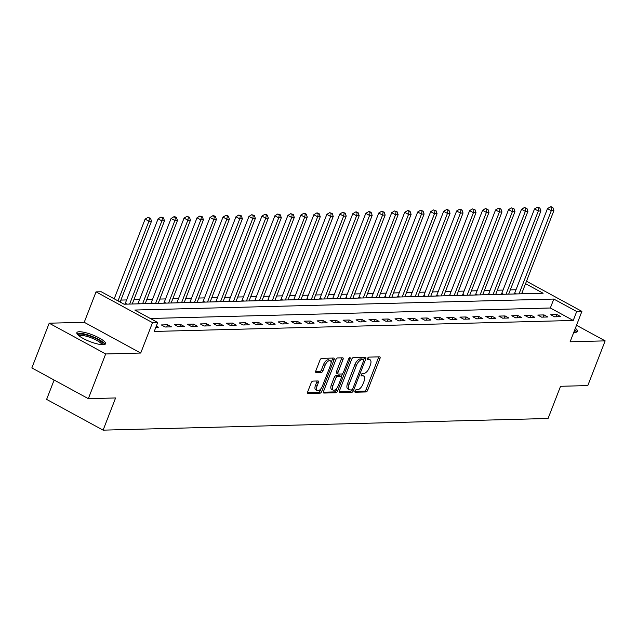 <?xml version="1.0" encoding="UTF-8"?>
<svg xmlns="http://www.w3.org/2000/svg" width="637" height="637" viewBox="0 0 637 637"><rect width="100%" height="100%" fill="white"/><g stroke="black" fill="none" stroke-linecap="round" stroke-linejoin="round"><path stroke-width="0.96" d="M354.944 391.022A1.354 0.637 118.6 0 0 355.008 392.193A1.354 0.637 118.6 0 0 355.183 392.233L366.012 391.954A1.935 0.916 118.6 0 0 367.708 390.17L379.963 358.567A1.935 0.916 118.6 0 0 379.875 356.895A1.935 0.916 118.6 0 0 379.628 356.839L368.799 357.126A1.354 0.637 118.6 0 0 367.605 358.376A1.354 0.637 118.6 0 0 367.676 359.547A1.354 0.637 118.6 0 0 367.844 359.587L369.245 359.547A6.195 2.93 118.6 0 1 370.025 359.722A6.195 2.93 118.6 0 1 370.328 365.081L369.309 367.716A6.195 2.93 118.6 0 1 363.87 373.417L362.469 373.449A1.354 0.637 118.6 0 0 361.275 374.699A1.354 0.637 118.6 0 0 361.338 375.87A1.354 0.637 118.6 0 0 361.513 375.91L362.915 375.87A6.195 2.93 118.6 0 1 363.695 376.053A6.195 2.93 118.6 0 1 363.998 381.404L362.979 384.039A6.195 2.93 118.6 0 1 357.532 389.74L356.131 389.78A1.354 0.637 118.6 0 0 354.944 391.022M103.098 344.705A15.384 3.575 21.2 0 0 105.535 343.789A15.384 3.575 21.2 0 0 96.044 336.392A15.384 3.575 21.2 0 0 79.283 331.742A15.384 3.575 21.2 0 0 76.854 332.657A15.384 3.575 21.2 0 0 86.337 340.054A15.384 3.575 21.2 0 0 103.098 344.705M573.786 332.299A15.384 3.575 21.2 0 0 575.06 332.339A15.384 3.575 21.2 0 0 577.488 331.415A15.384 3.575 21.2 0 0 575.346 328.262M312.863 381.093A1.935 0.916 118.6 0 0 311.167 382.877L307.727 391.739A1.935 0.916 118.6 0 0 307.822 393.411A1.935 0.916 118.6 0 0 308.061 393.467L320.093 393.156A1.935 0.916 118.6 0 0 321.789 391.373L334.051 359.778A1.935 0.916 118.6 0 0 333.955 358.098A1.935 0.916 118.6 0 0 333.708 358.05L321.685 358.36A1.935 0.916 118.6 0 0 319.981 360.144L315.825 370.853A1.935 0.916 118.6 0 0 315.92 372.526A1.935 0.916 118.6 0 0 316.167 372.581L321.311 372.446A1.935 0.916 118.6 0 0 323.015 370.662L325.077 365.351A5.176 2.444 118.6 0 1 330.277 360.733A5.176 2.444 118.6 0 1 330.523 365.208L322.457 386.014A5.176 2.444 118.6 0 1 317.258 390.632A5.176 2.444 118.6 0 1 317.003 386.157L318.349 382.686A1.935 0.916 118.6 0 0 318.253 381.014A1.935 0.916 118.6 0 0 318.014 380.958L312.863 381.093M88.336 398.666L31.85 367.915L49.192 323.206L105.678 353.957L88.336 398.666L115.592 397.958L103.106 430.15L548.067 418.485L560.552 386.293L587.808 385.576L605.15 340.867L570.107 341.79L581.899 311.382L576.708 311.517L573.236 320.459L154.242 331.447L157.705 322.505L152.514 322.64L96.028 291.881L101.219 291.746L124.119 304.215L543.122 293.235L525.557 283.672M105.678 353.957L140.721 353.041L152.514 322.64M339.425 390.911A1.935 0.916 118.6 0 0 339.521 392.583A1.935 0.916 118.6 0 0 339.76 392.639L351.791 392.32A1.935 0.916 118.6 0 0 353.487 390.545L365.749 358.942A1.935 0.916 118.6 0 0 365.654 357.269A1.935 0.916 118.6 0 0 365.407 357.214L353.384 357.532A1.935 0.916 118.6 0 0 351.68 359.316L339.425 390.911M335.938 392.742L323.915 393.053A1.935 0.916 118.6 0 1 323.668 392.997A1.935 0.916 118.6 0 1 323.572 391.325L335.834 359.73A1.935 0.916 118.6 0 1 337.53 357.946L342.682 357.811A1.935 0.916 118.6 0 1 342.921 357.867A1.935 0.916 118.6 0 1 343.017 359.539L338.048 372.35A1.935 0.916 118.6 0 0 338.143 374.03A1.935 0.916 118.6 0 0 338.382 374.086L341.798 373.991A1.935 0.916 118.6 0 0 343.502 372.215L348.678 358.87A1.354 0.637 118.6 0 1 350.039 357.66A1.354 0.637 118.6 0 1 350.103 358.83L337.642 390.959A1.935 0.916 118.6 0 1 335.938 392.742L334.417 391.906L323.373 392.201M605.15 340.867L576.509 325.276M573.236 320.459L550.336 307.997L150.316 318.476M556.977 314.574L550.742 314.734L554.564 316.812L560.791 316.653L556.977 314.574L556.125 316.772M543.998 314.917L537.763 315.076L541.585 317.154L547.812 316.987L543.998 314.917L543.146 317.115M531.019 315.251L524.784 315.419L528.599 317.497L534.833 317.33L531.019 315.251L530.159 317.457M518.032 315.594L511.806 315.753L515.62 317.831L521.854 317.672L518.032 315.594L517.18 317.791M505.053 315.936L498.827 316.095L502.641 318.174L508.875 318.014L505.053 315.936L504.201 318.134M492.075 316.27L485.848 316.438L489.662 318.516L495.889 318.349L492.075 316.27L491.223 318.476M479.096 316.613L472.869 316.78L476.683 318.858L482.91 318.691L479.096 316.613L478.244 318.811M466.117 316.955L459.882 317.115L463.704 319.193L469.931 319.033L466.117 316.955L465.265 319.153M453.138 317.298L446.903 317.457L450.725 319.535L456.952 319.376L453.138 317.298L452.278 319.495M440.159 317.632L433.924 317.799L437.738 319.878L443.973 319.71L440.159 317.632L439.299 319.838M427.172 317.974L420.946 318.142L424.76 320.212L430.994 320.053L427.172 317.974L426.32 320.172M414.193 318.317L407.967 318.476L411.781 320.554L418.015 320.395L414.193 318.317L413.341 320.515M401.214 318.651L394.988 318.818L398.802 320.897L405.028 320.73L401.214 318.651L400.362 320.857M388.236 318.994L382.001 319.161L385.823 321.239L392.05 321.072L388.236 318.994L387.384 321.199M375.257 319.336L369.022 319.495L372.844 321.574L379.071 321.414L375.257 319.336L374.405 321.534M362.278 319.678L356.043 319.838L359.857 321.916L366.092 321.757L362.278 319.678L361.418 321.876M349.291 320.013L343.064 320.18L346.878 322.258L353.113 322.091L349.291 320.013L348.439 322.218M336.312 320.355L330.085 320.522L333.899 322.601L340.134 322.433L336.312 320.355L335.46 322.553M323.333 320.698L317.107 320.857L320.921 322.935L327.147 322.776L323.333 320.698L322.481 322.895M310.354 321.04L304.128 321.199L307.942 323.278L314.168 323.118L310.354 321.04L309.502 323.238M297.375 321.374L291.141 321.542L294.963 323.62L301.19 323.453L297.375 321.374L296.524 323.58M284.397 321.717L278.162 321.884L281.984 323.954L288.211 323.795L284.397 321.717L283.545 323.915M271.418 322.059L265.183 322.218L268.997 324.297L275.232 324.137L271.418 322.059L270.558 324.257M258.431 322.394L252.204 322.561L256.018 324.639L262.253 324.472L258.431 322.394L257.579 324.599M245.452 322.736L239.225 322.903L243.039 324.981L249.274 324.814L245.452 322.736L244.6 324.942M232.473 323.078L226.246 323.238L230.061 325.316L236.287 325.157L232.473 323.078L231.621 325.276M219.494 323.421L213.26 323.58L217.082 325.658L223.308 325.499L219.494 323.421L218.642 325.618M206.515 323.755L200.281 323.922L204.103 326.001L210.329 325.833L206.515 323.755L205.663 325.961M193.537 324.098L187.302 324.265L191.116 326.343L197.351 326.176L193.537 324.098L192.677 326.295M180.55 324.44L174.323 324.599L178.137 326.677L184.372 326.518L180.55 324.44L179.698 326.638M167.571 324.782L161.344 324.942L165.158 327.02L171.393 326.853L167.571 324.782L166.719 326.98M156.328 326.064L158.414 327.195L155.858 327.267M516.018 289.731L510.309 289.875M503.039 290.066L497.322 290.217M490.06 290.408L484.343 290.56M477.081 290.751L471.364 290.902M464.102 291.093L458.385 291.236M451.115 291.428L445.406 291.579M438.137 291.77L432.427 291.921M425.158 292.112L419.441 292.264M412.179 292.447L406.462 292.598M399.2 292.789L393.483 292.94M386.221 293.131L380.504 293.283M373.242 293.474L367.525 293.617M360.255 293.808L354.546 293.96M347.276 294.151L341.567 294.302M334.298 294.493L328.581 294.644M321.319 294.835L315.602 294.979M308.34 295.17L302.623 295.321M295.361 295.512L289.644 295.664M282.374 295.855L276.665 296.006M269.395 296.189L263.686 296.34M256.416 296.531L250.707 296.683M243.438 296.874L237.72 297.025M230.459 297.216L224.742 297.36M217.48 297.551L211.763 297.702M204.501 297.893L198.784 298.044M191.514 298.235L185.805 298.387M178.535 298.578L172.826 298.721M165.556 298.912L159.839 299.064M152.577 299.255L146.86 299.406M139.599 299.597L133.881 299.74M126.62 299.931L120.903 300.083M524.14 293.729L522.093 292.614M514.266 293.912L512.721 294.031M501.287 294.254L499.734 294.374M488.308 294.597L486.756 294.716M475.329 294.931L473.777 295.05M462.351 295.273L460.798 295.393M449.372 295.616L447.819 295.735M436.393 295.95L434.84 296.07M423.406 296.293L421.853 296.412M410.427 296.635L408.874 296.754M397.448 296.977L395.895 297.097M384.469 297.312L382.917 297.431M371.49 297.654L369.938 297.774M358.512 297.997L356.959 298.116M345.525 298.339L343.98 298.45M332.546 298.673L330.993 298.793M319.567 299.016L318.014 299.135M306.588 299.358L305.035 299.478M293.609 299.693L292.057 299.812M280.63 300.035L279.078 300.154M267.651 300.377L266.099 300.497M254.665 300.72L253.12 300.839M241.686 301.054L240.133 301.174M228.707 301.397L227.154 301.516M215.728 301.739L214.175 301.858M202.749 302.081L201.196 302.193M189.77 302.416L188.218 302.535M176.791 302.758L175.239 302.878M163.805 303.101L162.252 303.22M150.826 303.435L149.273 303.554M137.847 303.777L136.294 303.897M124.868 304.12L123.984 304.144M54.129 380.042L46.62 399.391L103.106 430.15M140.721 353.041L84.235 322.29L49.192 323.206M84.235 322.29L96.028 291.881M576.708 311.517L553.808 299.056L134.805 310.036L157.705 322.505M526.504 281.228L581.899 311.382M550.336 307.997L553.808 299.056M363.695 376.053L362.174 375.217A6.195 2.93 118.6 0 0 361.386 375.042L362.915 375.87M370.025 359.722L368.505 358.894A6.195 2.93 118.6 0 0 367.716 358.719L369.245 359.547M354.841 391.373L364.483 391.118A1.935 0.916 118.6 0 0 366.179 389.334L378.442 357.739A1.935 0.916 118.6 0 0 378.641 356.871M363.568 359.786L364.221 358.113A1.935 0.916 118.6 0 0 364.428 357.238M339.218 391.779L350.262 391.492A1.935 0.916 118.6 0 0 351.927 389.796M351.624 389.9A1.354 0.637 118.6 0 0 352.81 388.65L363.568 360.908A1.354 0.637 118.6 0 0 363.504 359.738A1.354 0.637 118.6 0 0 363.337 359.706L361.856 359.738A6.195 2.93 118.6 0 0 356.417 365.447L349.06 384.406A6.195 2.93 118.6 0 0 349.363 389.756A6.195 2.93 118.6 0 0 350.143 389.932L351.624 389.9M362.103 359.029A1.354 0.637 118.6 0 0 361.975 358.91A1.354 0.637 118.6 0 0 361.808 358.87L363.337 359.706M349.363 389.756L347.834 388.928A6.195 2.93 118.6 0 1 347.539 383.57L354.889 364.611A6.195 2.93 118.6 0 1 360.327 358.91L361.808 358.87M336.862 373.25A1.935 0.916 118.6 0 1 336.615 373.194A1.935 0.916 118.6 0 1 336.519 371.522L341.488 358.711A1.935 0.916 118.6 0 0 341.695 357.835M342.499 373.672L341.305 376.746M336.909 388.084L336.113 390.123L337.642 390.959M332.888 385.656A5.176 2.444 118.6 0 0 333.143 390.131A5.176 2.444 118.6 0 0 338.343 385.512L341.185 378.179A1.935 0.916 118.6 0 0 341.09 376.507A1.935 0.916 118.6 0 0 340.843 376.451L337.435 376.539A1.935 0.916 118.6 0 0 335.731 378.322L332.888 385.656L331.359 384.82A5.176 2.444 118.6 0 0 331.614 389.295L333.143 390.131M339.744 375.854A1.935 0.916 118.6 0 0 339.561 375.679A1.935 0.916 118.6 0 0 339.322 375.623L340.843 376.451M331.359 384.82L334.202 377.494A1.935 0.916 118.6 0 1 335.906 375.711L339.322 375.623M334.417 391.906A1.935 0.916 118.6 0 0 336.113 390.123M317.258 390.632L315.729 389.804A5.176 2.444 118.6 0 1 315.482 385.321L316.82 381.858A1.935 0.916 118.6 0 0 317.027 380.982M330.277 360.733L328.748 359.905A5.176 2.444 118.6 0 0 323.548 364.523L325.077 365.351M315.626 371.721L319.79 371.618A1.935 0.916 118.6 0 0 321.486 369.834L323.548 364.523M331.081 362.66L332.522 358.942A1.935 0.916 118.6 0 0 332.721 358.074M307.52 392.615L318.564 392.32A1.935 0.916 118.6 0 0 320.268 390.545L321.024 388.586M521.631 293.8L553.895 210.608L551.3 210.68L547.486 208.602L514.744 293.012A1.975 0.932 -61.4 0 1 514.409 293.681L514.218 293.991M551.841 207.71L552.876 207.686L551.347 206.85L550.312 206.882L551.841 207.71L551.3 210.68L519.036 293.864M552.876 207.686L553.895 210.608M547.486 208.602L550.312 206.882M508.652 294.135L540.917 210.951L538.321 211.022L534.507 208.944L501.765 293.354A1.975 0.932 -61.4 0 1 501.43 294.023L501.239 294.334M538.862 208.052L539.897 208.02L537.333 207.216L538.862 208.052L538.321 211.022L506.057 294.206M539.897 208.02L540.917 210.951M534.507 208.944L537.333 207.216M495.674 294.477L527.938 211.293L525.342 211.357L521.528 209.278L488.786 293.697A1.975 0.932 -61.4 0 1 488.452 294.366L488.261 294.676M525.875 208.395L526.918 208.363L524.355 207.558L525.875 208.395L525.342 211.357L493.078 294.549M526.918 208.363L527.938 211.293M521.528 209.278L524.355 207.558M482.695 294.82L514.959 211.635L512.363 211.699L508.549 209.621L475.807 294.039A1.975 0.932 -61.4 0 1 475.473 294.708L475.282 295.011M512.896 208.729L513.94 208.705L511.368 207.901L512.896 208.729L512.363 211.699L480.099 294.883M513.94 208.705L514.959 211.635M508.549 209.621L511.368 207.901M469.716 295.162L501.98 211.97L499.384 212.041L495.562 209.963L462.82 294.374A1.975 0.932 -61.4 0 1 462.494 295.042L462.303 295.353M499.918 209.071L500.953 209.047L499.432 208.211L498.389 208.243L499.918 209.071L499.384 212.041L467.12 295.226M500.953 209.047L501.98 211.97M495.562 209.963L498.389 208.243M576.811 332.036A15.288 3.551 21.2 0 0 575.482 330.324A15.288 3.551 21.2 0 0 574.781 329.727M574.455 330.579A13.313 3.097 -158.8 0 1 574.853 332.339M78.176 335.118A13.313 3.097 -158.8 0 1 80.334 334.043A13.313 3.097 -158.8 0 1 95.367 338.311A13.313 3.097 -158.8 0 1 102.899 344.713M101.824 344.673A12.326 2.867 21.2 0 0 93.551 338.796A12.326 2.867 21.2 0 0 80.748 335.357A12.326 2.867 21.2 0 0 78.996 335.81M104.858 344.402A15.288 3.551 21.2 0 0 94.077 337.22A15.288 3.551 21.2 0 0 78.805 333.215A15.288 3.551 21.2 0 0 76.934 333.573M456.729 295.496L489.001 212.312L486.405 212.384L482.583 210.306L449.841 294.716A1.975 0.932 -61.4 0 1 449.507 295.385L449.324 295.695M486.939 209.414L487.974 209.382L485.41 208.578L486.939 209.414L486.405 212.384L454.133 295.568M487.974 209.382L489.001 212.312M482.583 210.306L485.41 208.578M443.75 295.839L476.022 212.654L473.418 212.718L469.604 210.64L436.863 295.058A1.975 0.932 -61.4 0 1 436.528 295.727L436.337 296.03M473.96 209.756L474.995 209.724L472.431 208.92L473.96 209.756L473.418 212.718L441.154 295.91M474.995 209.724L476.022 212.654M469.604 210.64L472.431 208.92M430.771 296.181L463.035 212.997L460.44 213.061L456.625 210.982L423.884 295.393A1.975 0.932 -61.4 0 1 423.549 296.07L423.358 296.372M460.981 210.091L462.016 210.067L460.487 209.231L459.452 209.262L460.981 210.091L460.44 213.061L428.175 296.245M462.016 210.067L463.035 212.997M456.625 210.982L459.452 209.262M417.792 296.524L450.056 213.331L447.461 213.403L443.647 211.325L410.905 295.735A1.975 0.932 -61.4 0 1 410.57 296.404L410.379 296.715M447.994 210.433L449.037 210.409L447.508 209.573L446.473 209.605L447.994 210.433L447.461 213.403L415.197 296.587M449.037 210.409L450.056 213.331M443.647 211.325L446.473 209.605M404.813 296.858L437.078 213.674L434.482 213.745L430.668 211.667L397.926 296.078A1.975 0.932 -61.4 0 1 397.592 296.746L397.4 297.057M435.015 210.775L436.058 210.743L433.494 209.939L435.015 210.775L434.482 213.745L402.218 296.93M436.058 210.743L437.078 213.674M430.668 211.667L433.494 209.939M391.835 297.2L424.099 214.016L421.503 214.08L417.689 212.002L384.947 296.42A1.975 0.932 -61.4 0 1 384.613 297.089L384.422 297.391M422.036 211.11L423.079 211.086L420.508 210.282L422.036 211.11L421.503 214.08L389.239 297.272M423.079 211.086L424.099 214.016M417.689 212.002L420.508 210.282M378.856 297.543L411.12 214.35L408.524 214.422L404.702 212.344L371.96 296.754A1.975 0.932 -61.4 0 1 371.626 297.423L371.443 297.734M409.058 211.452L410.093 211.428L408.572 210.592L407.529 210.624L409.058 211.452L408.524 214.422L376.26 297.606M410.093 211.428L411.12 214.35M404.702 212.344L407.529 210.624M365.869 297.877L398.141 214.693L395.545 214.765L391.723 212.686L358.981 297.097A1.975 0.932 -61.4 0 1 358.647 297.766L358.456 298.076M396.079 211.795L397.114 211.763L394.55 210.958L396.079 211.795L395.545 214.765L363.273 297.949M397.114 211.763L398.141 214.693M391.723 212.686L394.55 210.958M352.89 298.22L385.154 215.035L382.558 215.099L378.744 213.021L346.002 297.439A1.975 0.932 -61.4 0 1 345.668 298.108L345.477 298.419M383.1 212.137L384.135 212.105L381.571 211.301L383.1 212.137L382.558 215.099L350.294 298.291M384.135 212.105L385.154 215.035M378.744 213.021L381.571 211.301M339.911 298.562L372.175 215.378L369.579 215.441L365.765 213.363L333.024 297.782A1.975 0.932 -61.4 0 1 332.689 298.45L332.498 298.753M370.121 212.471L371.156 212.447L369.627 211.619L368.592 211.643L370.121 212.471L369.579 215.441L337.315 298.626M371.156 212.447L372.175 215.378M365.765 213.363L368.592 211.643M326.932 298.904L359.196 215.712L356.601 215.784L352.787 213.706L320.045 298.116A1.975 0.932 -61.4 0 1 319.71 298.785L319.519 299.095M357.134 212.814L358.177 212.79L356.648 211.954L355.613 211.986L357.134 212.814L356.601 215.784L324.337 298.968M358.177 212.79L359.196 215.712M352.787 213.706L355.613 211.986M313.953 299.239L346.217 216.054L343.622 216.126L339.808 214.048L307.066 298.458A1.975 0.932 -61.4 0 1 306.731 299.127L306.54 299.438M344.155 213.156L345.198 213.124L342.634 212.32L344.155 213.156L343.622 216.126L311.358 299.31M345.198 213.124L346.217 216.054M339.808 214.048L342.634 212.32M300.975 299.581L333.239 216.397L330.643 216.461L326.829 214.382L294.087 298.801A1.975 0.932 -61.4 0 1 293.753 299.47L293.561 299.772M331.176 213.491L332.219 213.467L329.647 212.662L331.176 213.491L330.643 216.461L298.379 299.653M332.219 213.467L333.239 216.397M326.829 214.382L329.647 212.662M287.988 299.923L320.26 216.739L317.664 216.803L313.842 214.725L281.1 299.135A1.975 0.932 -61.4 0 1 280.766 299.812L280.583 300.115M318.197 213.833L319.233 213.809L317.712 212.973L316.669 213.005L318.197 213.833L317.664 216.803L285.392 299.987M319.233 213.809L320.26 216.739M313.842 214.725L316.669 213.005M275.009 300.258L307.281 217.074L304.685 217.145L300.863 215.067L268.121 299.478A1.975 0.932 -61.4 0 1 267.787 300.146L267.596 300.457M305.219 214.175L306.254 214.151L304.725 213.315L303.69 213.347L305.219 214.175L304.685 217.145L272.413 300.33M306.254 214.151L307.281 217.074M300.863 215.067L303.69 213.347M262.03 300.6L294.294 217.416L291.698 217.48L287.884 215.41L255.142 299.82A1.975 0.932 -61.4 0 1 254.808 300.489L254.617 300.799M292.24 214.518L293.275 214.486L290.711 213.682L292.24 214.518L291.698 217.48L259.434 300.672M293.275 214.486L294.294 217.416M287.884 215.41L290.711 213.682M249.051 300.943L281.315 217.758L278.719 217.822L274.905 215.744L242.164 300.162A1.975 0.932 -61.4 0 1 241.829 300.831L241.638 301.134M279.253 214.852L280.296 214.828L277.732 214.024L279.253 214.852L278.719 217.822L246.455 301.006M280.296 214.828L281.315 217.758M274.905 215.744L277.732 214.024M236.072 301.285L268.336 218.093L265.74 218.165L261.926 216.086L229.185 300.497A1.975 0.932 -61.4 0 1 228.85 301.166L228.659 301.476M266.274 215.195L267.317 215.171L265.788 214.335L264.753 214.366L266.274 215.195L265.74 218.165L233.476 301.349M267.317 215.171L268.336 218.093M261.926 216.086L264.753 214.366M223.093 301.62L255.357 218.435L252.762 218.507L248.948 216.429L216.206 300.839A1.975 0.932 -61.4 0 1 215.871 301.508L215.68 301.819M253.295 215.537L254.338 215.505L251.766 214.701L253.295 215.537L252.762 218.507L220.498 301.691M254.338 215.505L255.357 218.435M248.948 216.429L251.766 214.701M210.114 301.962L242.378 218.778L239.783 218.841L235.961 216.763L203.219 301.182A1.975 0.932 -61.4 0 1 202.885 301.85L202.701 302.161M240.316 215.879L241.351 215.847L238.787 215.043L240.316 215.879L239.783 218.841L207.519 302.034M241.351 215.847L242.378 218.778M235.961 216.763L238.787 215.043M197.128 302.304L229.4 219.12L226.804 219.184L222.982 217.106L190.24 301.524A1.975 0.932 -61.4 0 1 189.906 302.193L189.715 302.495M227.337 216.214L228.372 216.19L226.852 215.354L225.809 215.386L227.337 216.214L226.804 219.184L194.532 302.368M228.372 216.19L229.4 219.12M222.982 217.106L225.809 215.386M184.149 302.647L216.413 219.454L213.817 219.526L210.003 217.448L177.261 301.858A1.975 0.932 -61.4 0 1 176.927 302.527L176.736 302.838M214.358 216.556L215.394 216.532L213.865 215.696L212.83 215.728L214.358 216.556L213.817 219.526L181.553 302.71M215.394 216.532L216.413 219.454M210.003 217.448L212.83 215.728M171.17 302.981L203.434 219.797L200.838 219.869L197.024 217.79L164.282 302.201A1.975 0.932 -61.4 0 1 163.948 302.87L163.757 303.18M201.38 216.898L202.415 216.867L199.851 216.062L201.38 216.898L200.838 219.869L168.574 303.053M202.415 216.867L203.434 219.797M197.024 217.79L199.851 216.062M158.191 303.323L190.455 220.139L187.859 220.203L184.045 218.125L151.303 302.543A1.975 0.932 -61.4 0 1 150.969 303.212L150.778 303.515M188.393 217.233L189.436 217.209L186.872 216.405L188.393 217.233L187.859 220.203L155.595 303.395M189.436 217.209L190.455 220.139M184.045 218.125L186.872 216.405M145.212 303.666L177.476 220.474L174.88 220.545L171.066 218.467L138.325 302.878A1.975 0.932 -61.4 0 1 137.99 303.554L137.799 303.857M175.414 217.575L176.457 217.551L174.928 216.715L173.893 216.747L175.414 217.575L174.88 220.545L142.616 303.73M176.457 217.551L177.476 220.474M171.066 218.467L173.893 216.747M132.233 304L164.497 220.816L161.902 220.888L158.087 218.81L125.346 303.22A1.975 0.932 -61.4 0 1 125.011 303.889L124.82 304.199M162.435 217.918L163.478 217.886L160.906 217.09L162.435 217.918L161.902 220.888L129.637 304.072M163.478 217.886L164.497 220.816M158.087 218.81L160.906 217.09M120.138 302.049L151.518 221.158L148.923 221.222L145.101 219.152L114.206 298.817M149.456 218.26L150.491 218.228L147.927 217.424L149.456 218.26L148.923 221.222L118.02 300.895M150.491 218.228L151.518 221.158M145.101 219.152L147.927 217.424M378.442 357.739L379.963 358.567M366.179 389.334L367.708 390.17M364.483 391.118L366.012 391.954M364.221 358.113L365.749 358.942M352.014 389.74L353.487 390.545M350.262 391.492L351.791 392.32M339.338 392.408L339.76 392.639M360.327 358.91L361.856 359.738M354.889 364.611L356.417 365.447M347.539 383.57L349.06 384.406M323.492 392.822L323.915 393.053M341.488 358.711L343.017 359.539M336.519 371.522L338.048 372.35M349.02 358.241L350.103 358.83M335.906 375.711L337.435 376.539M334.202 377.494L335.731 378.322M316.82 381.858L318.349 382.686M315.482 385.321L317.003 386.157M321.486 369.834L323.015 370.662M319.79 371.618L321.311 372.446M315.745 372.35L316.167 372.581M332.522 358.942L334.051 359.778M320.268 390.545L321.789 391.373M318.564 392.32L320.093 393.156M307.639 393.236L308.061 393.467M514.744 293.012L516.432 293.936M514.409 293.681L514.943 293.976M501.765 293.354L503.453 294.278M501.43 294.023L501.964 294.31M488.786 293.697L490.474 294.613M488.452 294.366L488.977 294.652M475.807 294.039L477.495 294.955M475.473 294.708L475.998 294.995M462.82 294.374L464.516 295.297M462.494 295.042L463.019 295.337M449.841 294.716L451.529 295.632M449.507 295.385L450.041 295.672M436.863 295.058L438.551 295.974M436.528 295.727L437.062 296.014M423.884 295.393L425.572 296.316M423.549 296.07L424.083 296.356M410.905 295.735L412.593 296.659M410.57 296.404L411.104 296.699M397.926 296.078L399.614 296.993M397.592 296.746L398.117 297.033M384.947 296.42L386.635 297.336M384.613 297.089L385.138 297.375M371.96 296.754L373.648 297.678M371.626 297.423L372.159 297.718M358.981 297.097L360.669 298.02M358.647 297.766L359.18 298.052M346.002 297.439L347.691 298.355M345.668 298.108L346.202 298.395M333.024 297.782L334.712 298.697M332.689 298.45L333.223 298.737M320.045 298.116L321.733 299.04M319.71 298.785L320.236 299.079M307.066 298.458L308.754 299.374M306.731 299.127L307.257 299.414M294.087 298.801L295.775 299.716M293.753 299.47L294.278 299.756M281.1 299.135L282.788 300.059M280.766 299.812L281.299 300.099M268.121 299.478L269.809 300.401M267.787 300.146L268.32 300.441M255.142 299.82L256.83 300.736M254.808 300.489L255.341 300.775M242.164 300.162L243.852 301.078M241.829 300.831L242.363 301.118M229.185 300.497L230.873 301.42M228.85 301.166L229.376 301.46M216.206 300.839L217.894 301.763M215.871 301.508L216.397 301.795M203.219 301.182L204.907 302.097M202.885 301.85L203.418 302.137M190.24 301.524L191.928 302.44M189.906 302.193L190.439 302.479M177.261 301.858L178.949 302.782M176.927 302.527L177.46 302.822M164.282 302.201L165.97 303.116M163.948 302.87L164.481 303.156M151.303 302.543L152.991 303.459M150.969 303.212L151.495 303.499M138.325 302.878L140.013 303.801M137.99 303.554L138.516 303.841M125.346 303.22L127.034 304.144M125.011 303.889L125.537 304.175M361.975 358.91L363.504 359.738M336.615 373.194L338.143 374.03M339.561 375.679L341.09 376.507"/></g></svg>
